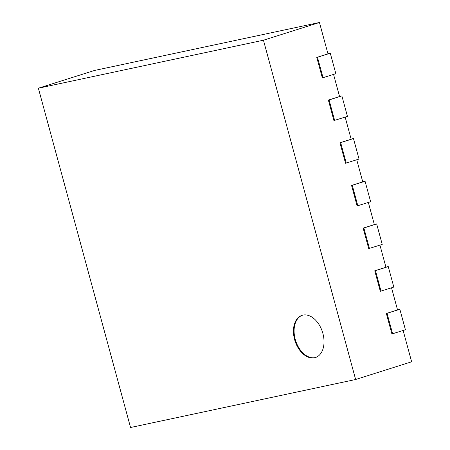 <?xml version="1.0" encoding="UTF-8"?>
<svg xmlns="http://www.w3.org/2000/svg" width="450" height="450" viewBox="0 0 450 450"><rect width="100%" height="100%" fill="white"/><g stroke="black" fill="none" stroke-linecap="round" stroke-linejoin="round"><path stroke-width="0.67" d="M315.731 357.446A22.14 14.434 72.5 0 1 295.611 340.599A22.14 14.434 72.5 0 1 302.383 315.248M302.94 315.107A22.14 14.434 72.5 0 1 322.701 332.758A22.14 14.434 72.5 0 1 315.411 357.553A22.14 14.434 72.5 0 1 294.975 340.802A22.14 14.434 72.5 0 1 302.062 315.343A22.14 14.434 72.5 0 1 302.94 315.107M355.629 379.502L130.551 427.5L38.368 88.211L263.447 40.213L355.629 379.502L411.632 361.789L403.132 330.486M327.932 53.713L330.283 53.212L335.846 73.699L322.341 77.895L316.772 57.409L327.977 53.871L319.449 22.5L94.371 70.498L38.368 88.211M319.449 22.5L263.447 40.213M339.525 96.39L341.876 95.889L347.445 116.376L333.934 120.572L328.371 100.086L339.57 96.547L333.557 74.419M351.124 139.067L353.475 138.566L359.038 159.053L345.527 163.249L339.964 142.768L351.163 139.224L345.156 117.096M362.717 181.744L365.068 181.243L370.637 201.729L357.126 205.931L351.557 185.445L362.762 181.901L356.749 159.778M374.316 224.421L376.661 223.92L382.23 244.406L368.719 248.608L363.156 228.122L374.355 224.578L368.342 202.455M385.909 267.103L388.26 266.602L393.823 287.083L380.317 291.285L374.749 270.799L385.954 267.255L379.941 245.132M397.502 309.78L399.853 309.279L405.422 329.76L391.911 333.962L386.348 313.476L397.547 309.932L391.534 287.809M392.619 333.81L387.051 313.324L386.348 313.476M399.853 309.279L387.051 313.324M381.021 291.133L375.457 270.647L374.749 270.799M388.26 266.602L375.457 270.647M369.428 248.456L363.864 227.97L363.156 228.122M376.661 223.92L363.864 227.97M357.834 205.779L352.266 185.293L351.557 185.445M365.068 181.243L352.266 185.293M346.236 163.102L340.673 142.616L339.964 142.768M353.475 138.566L340.673 142.616M334.642 120.42L329.074 99.939L328.371 100.086M341.876 95.889L329.074 99.939M323.049 77.743L317.481 57.257L316.772 57.409M330.283 53.212L317.481 57.257"/></g></svg>
